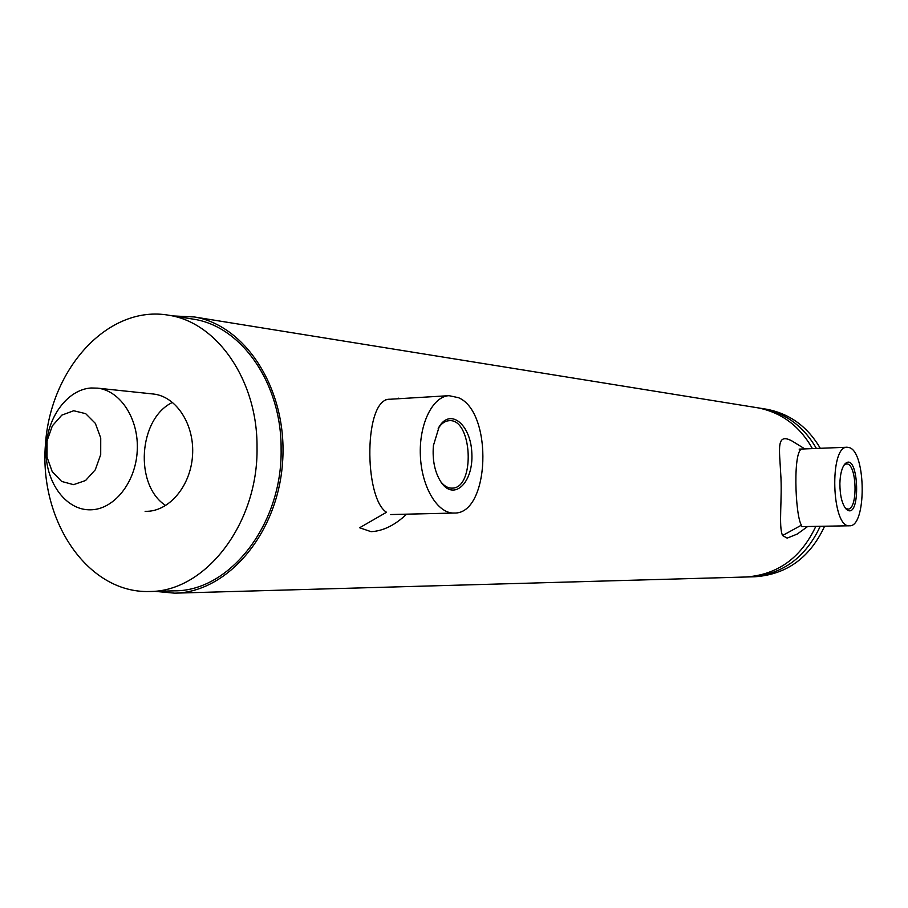 <?xml version="1.0" encoding="UTF-8"?>
<svg xmlns="http://www.w3.org/2000/svg" width="908" height="908" viewBox="0 0 908 908"><rect width="100%" height="100%" fill="white"/><g stroke="black" fill="none" stroke-linecap="round" stroke-linejoin="round"><path stroke-width="1.36" d="M824.612 526.22C809.97 557.671 786.737 574.514 754.911 576.762L750.349 576.886C782.208 574.65 805.51 557.784 820.23 526.299C805.51 557.784 782.208 574.65 750.349 576.886L745.729 577.011C777.634 574.787 800.992 557.909 815.815 526.379C800.992 557.909 777.634 574.787 745.729 577.011L174.642 593.162C227.567 592.391 277.769 533.7 282.57 462.388C287.938 391.121 246.59 325.563 194.323 316.96L173.201 315.939M816.394 448.45C803.705 426.431 785.715 413.14 762.436 408.566C785.715 413.14 803.705 426.431 816.394 448.45M755.831 407.499L757.885 407.84C781.538 412.493 799.721 426.09 812.422 448.609C799.721 426.09 781.538 412.493 757.885 407.84L755.831 407.499M807.632 526.526L797.258 534.052L787.157 538.126L782.571 535.527C778.292 526.277 782.526 498.276 780.687 473.34C779.518 449.358 775.852 432.14 792.207 441.106L804.84 448.904M782.571 535.527L801.423 525.164C795.079 515.619 792.57 447.088 802.661 448.995M399.236 398.691L398.578 398.181M406.591 514.178C394.957 525.221 383.097 531.055 371.031 531.668L359.625 527.741L386.502 512.271C363.767 498.049 363.609 397.398 390.213 399.236M155.018 591.358L174.642 593.162M91.05 387.988C67.033 389.555 46.478 418.179 46.036 449.687C45.264 481.206 64.774 509.172 88.814 509.808L90.857 509.808C114.147 509.422 135.655 482.511 137.233 450.879C139.083 419.258 120.582 390.599 97.462 388.136L91.05 387.988M73.696 410.745L85.681 413.662L95.351 423.378L100.731 438.008L100.709 454.613L95.272 469.811L85.556 480.525L73.548 484.656L61.653 481.444L52.21 471.615L47.023 457.155L47.057 440.857L52.324 425.886L61.812 415.138L73.696 410.745M820.31 448.291C807.643 426.783 789.858 413.776 766.942 409.292L764.899 408.963M172.554 402.38C138.425 418.429 133.998 485.156 165.721 505.552M152.612 393.947L153.441 394.027C176.538 396.467 194.857 424.989 192.507 455.895C190.453 486.836 168.286 512.316 145.098 511.306M191.021 318.787L193.756 319.219C241.755 326.483 281.684 383.687 281.105 449.12C282.558 524.052 229.951 591.346 174.404 590.836L149.287 591.505C87.894 593.321 39.362 521.34 45.4 444.931C50.235 368.421 108.461 304.373 168.956 315.269C217.364 322.578 257.645 380.724 257.021 447.315C258.451 523.576 205.299 592.05 149.287 591.505M438.201 428.462C441.288 423.605 444.886 421.017 449.006 420.699C472.455 417.93 475.576 488.663 452.002 488.129C447.837 488.209 443.989 485.939 440.471 481.319M433.4 445.612C432.231 460.731 434.977 473.204 441.64 483.022C454.692 501.137 473.488 481.853 471.842 453.41C470.98 424.933 450.538 407.499 439.143 426.805L433.4 445.612M458.551 397.704C493.373 412.357 489.843 514.393 454.216 513.043C437.758 513.837 421.687 487.46 420.381 455.884C418.86 424.32 432.526 396.456 449.006 395.672L458.551 397.704M843.975 465.146L846.438 463.965C856.891 462.569 858.355 509.819 847.834 509.104L845.28 508.071M839.877 483.635C839.968 495.643 842.045 504.11 846.108 509.036C861.465 523.212 859.172 449.017 844.724 464.158C841.773 467.938 840.161 474.43 839.877 483.635M849.275 447.587C866.266 452.116 866.607 527.128 849.57 525.777C831.58 528.354 829.038 445.805 847.141 447.235L849.275 447.587M194.323 316.96L766.942 409.292M97.462 388.136L153.441 394.027M168.956 315.269L193.756 319.219M440.505 481.388L441.64 483.022M438.314 428.247L439.143 426.805M449.006 395.672L385.525 399.52M454.216 513.043L390.69 514.552M847.141 447.235L799.154 449.131M849.57 525.777L801.526 526.629"/></g></svg>
